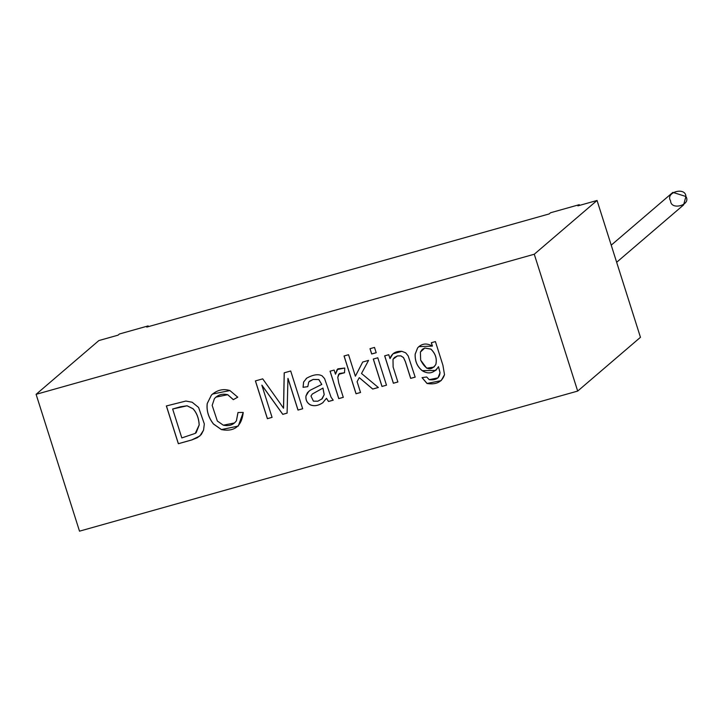 <?xml version="1.0" encoding="UTF-8"?>
<svg xmlns="http://www.w3.org/2000/svg" width="722" height="722" viewBox="0 0 722 722"><rect width="100%" height="100%" fill="white"/><g stroke="black" fill="none" stroke-linecap="round" stroke-linejoin="round"><path stroke-width="1.08" d="M640.459 337.309L577.681 391.08L79.51 531.166L36.1 394.329L98.878 340.558L118.038 335.17L98.878 340.558L36.1 394.329L79.51 531.166L577.681 391.08L640.459 337.309L597.049 200.472L640.459 337.309M577.889 205.86L597.049 200.472L534.271 254.234L577.681 391.08L534.271 254.234L36.1 394.329L534.271 254.234L597.049 200.472L577.889 205.86L579.261 204.678L550.525 212.764L549.144 213.938L146.774 327.093L549.144 213.938L550.525 212.764L579.261 204.678L577.889 205.86M431.314 342.733L435.411 341.578L442.92 365.269L444.508 374.682C442.081 382.019 436.241 384.952 427.009 383.49L422.036 377.633L426.666 376.983L429.211 379.664C435.962 380.467 439.563 378.157 440.005 372.742L438.471 366.713C434.03 373.283 428.615 374.61 422.208 370.711C417.199 366.632 414.843 361.117 415.159 354.15L417.605 347.905C421.72 343.446 426.648 342.842 432.388 346.1L431.314 342.733L432.388 346.1L418.85 346.632L417.605 347.905L415.159 354.15C414.843 361.117 417.199 366.632 422.208 370.711L435.817 370.431L438.471 366.713L440.005 372.742L438.01 377.868L429.211 379.664L426.666 376.983L422.036 377.633L427.009 383.49L441.16 380.647L444.508 374.682L442.92 365.269L435.411 341.578L431.314 342.733M410.656 378.391L405.367 361.695L403.472 357.598L400.863 355.901L397.416 355.937L392.994 359.258L393.12 367.002L397.867 381.992L393.364 383.256L384.664 355.856L388.761 354.701L389.997 358.599C391.784 353.401 395.746 350.982 401.856 351.316L405.656 352.796L408.156 355.847L415.168 377.128L410.656 378.391L415.168 377.128L408.156 355.847L405.656 352.796L401.856 351.316L392.948 353.834L389.997 358.599L388.761 354.701L384.664 355.856L393.364 383.256L397.867 381.992L393.12 367.002L392.994 359.258L394.546 357.417L397.416 355.937L400.863 355.901L403.472 357.598L405.367 361.695L410.656 378.391M377.786 357.787L386.487 385.187L381.974 386.46L373.283 359.051L377.786 357.787L373.283 359.051L381.974 386.46L386.487 385.187L377.786 357.787M374.501 347.426L376.189 352.733L371.677 353.997L369.998 348.699L374.501 347.426L369.998 348.699L371.677 353.997L376.189 352.733L374.501 347.426M357.101 381.649L360.531 392.488L356.027 393.761L344.042 355.991L348.555 354.728L355.368 376.198L362.688 362.038L368.572 360.377L361.514 373.482L378.328 387.488L372.705 389.068L359.258 377.651L357.101 381.649L359.258 377.651L372.705 389.068L378.328 387.488L361.514 373.482L368.572 360.377L362.688 362.038L355.368 376.198L348.555 354.728L344.042 355.991L356.027 393.761L360.531 392.488L357.101 381.649M344.529 372.751L338.627 374.357L337.779 377.362L338.735 383.012L343.284 397.344L338.753 398.616L330.053 371.207L334.151 370.061L335.459 374.204L337.111 369.583L344.773 368.03L344.529 372.751L344.773 368.03L337.815 368.843L335.459 374.204L334.151 370.061L330.053 371.207L338.753 398.616L343.284 397.344L338.735 383.012L337.779 377.362L339.367 373.527L344.529 372.751M306.733 378.147L303.592 382.046L303.06 387.317L307.789 386.649L308.763 381.938L313.131 379.447L318.808 379.573L321.795 384.429L310.252 390.196L307.464 392.651L305.947 395.981C305.541 400.033 307.021 403.002 310.379 404.898C314.142 406.432 318.24 405.746 322.671 402.84L326.488 398.282L328.546 401.459L333.248 400.132L328.501 401.495L326.488 398.282L328.501 401.495L333.203 400.178L328.501 401.495L326.443 398.327L322.671 402.84C318.24 405.746 314.142 406.432 310.379 404.898C307.021 403.002 305.541 400.033 305.947 395.981L307.464 392.651L310.252 390.196L321.75 384.474L318.808 379.573L313.131 379.447L308.763 381.938L307.789 386.649L303.06 387.317L303.592 382.046L306.733 378.147C313.312 374.537 318.456 373.788 322.183 375.918L324.611 378.653L331.055 397.217L333.203 400.178L331.055 397.217L324.611 378.653L322.183 375.918C318.456 373.788 313.312 374.537 306.733 378.147L306.065 378.68M261.851 385.187L272.059 417.37L267.384 418.688L255.398 380.918L262.718 378.86L279.974 403.12L262.718 378.86L255.398 380.918L267.384 418.688L272.059 417.37L261.851 385.187L282.762 414.356L261.851 385.187M283.52 408.228L284.206 372.823L290.695 371L302.671 408.76L297.987 410.078L287.943 378.418L287.094 413.137L282.762 414.356L287.094 413.137L287.943 378.418L297.987 410.078L302.671 408.76L290.695 371L284.206 372.823L283.52 408.228L279.974 403.12M237.737 397.172L233.323 399.672L227.674 394.717C222.412 393.391 217.99 394.708 214.407 398.661L212.169 405.403L217.34 421.034L223.324 425.186C229.045 426.377 233.396 424.924 236.383 420.827L237.971 412.524L243.233 412.442C241.644 426.305 234.379 432.027 221.428 429.608L213.423 423.995C208.423 417.451 206.357 410.628 207.223 403.535L211.393 395.105C217.024 389.997 223.188 388.481 229.894 390.557L237.737 397.172L229.894 390.557L212.521 394.05L211.393 395.105L207.223 403.535C206.357 410.628 208.423 417.451 213.423 423.995L221.428 429.608L238.26 426.079L243.233 412.442L237.971 412.524L236.383 420.827L234.533 422.948L223.324 425.186L217.34 421.034L212.169 405.403L214.407 398.661L215.851 397.145L227.674 394.717L233.368 399.627L227.719 394.672L215.896 397.1L227.719 394.672L233.323 399.672L237.737 397.172M178.343 443.723L166.367 405.963L185.879 401.044L192.16 402.235L198.595 407.461L204.326 423.931L203.559 430.141L201.276 434.536L197.44 437.667L191.7 439.969L178.343 443.723L191.7 439.969L199.841 435.998L191.745 439.924L178.343 443.723L166.412 405.917L178.388 443.687L191.745 439.924L199.868 435.98L203.559 430.141L204.326 423.931L198.595 407.461L192.16 402.235L185.879 401.044L166.367 405.963L178.343 443.723M146.774 327.093L148.145 325.911L119.41 333.997L118.038 335.17L119.41 333.997L148.145 325.911L146.774 327.093M616.651 262.276L683.608 204.922L685.9 196.492L672.859 192.377L611.227 245.164M670.576 200.806C664.899 192.287 685.683 186.447 685.9 196.492C691.568 205.012 670.792 210.86 670.576 200.806M148.38 326.642L148.145 325.911L148.38 326.642M579.495 205.409L579.261 204.678L579.495 205.409M196.194 432.668L199.218 424.897C198.821 418.228 196.772 412.849 193.072 408.742L187.088 405.773L172.693 408.968L187.043 405.809L193.027 408.787C196.727 412.885 198.776 418.273 199.173 424.942L196.167 432.686L195.274 433.371L181.818 437.929L172.648 409.013L180.482 406.784L187.088 405.773L193.072 408.742C196.772 412.849 198.821 418.228 199.218 424.897L196.167 432.686M172.648 409.013L181.818 437.929L195.274 433.371L199.173 424.942C198.776 418.273 196.727 412.885 193.027 408.787L187.043 405.809L172.648 409.013M234.56 422.93L236.437 420.791L238.016 412.488L236.437 420.791L234.533 422.948M238.287 426.061L221.474 429.572L213.468 423.958C208.468 417.406 206.402 410.583 207.268 403.49L211.438 395.06L212.548 394.031L211.438 395.06L207.268 403.49C206.402 410.583 208.468 417.406 213.468 423.958L221.474 429.572L238.287 426.061M237.782 397.127L233.368 399.627L237.782 397.127M272.113 417.325L267.384 418.688L255.444 380.882L267.429 418.643L272.113 417.325M283.575 408.192L284.251 372.778L283.575 408.192M302.717 408.724L297.987 410.078L287.997 378.382L298.033 410.042L302.717 408.724M287.139 413.101L282.762 414.356L261.896 385.142L282.807 414.32L287.139 413.101M323.059 402.515L322.716 402.795C318.285 405.71 314.187 406.396 310.433 404.852C307.067 402.966 305.587 399.988 305.993 395.945L308.872 391.216L305.993 395.945C305.587 399.988 307.067 402.966 310.433 404.852C314.187 406.396 318.285 405.71 322.716 402.795L322.671 402.84M321.795 384.429L318.853 379.537L313.177 379.411L309.485 381.18L313.177 379.411L318.853 379.537L321.795 384.429M303.105 387.281L303.637 382.01L306.778 378.111L303.637 382.01L303.105 387.281M321.633 399.239L324.223 394.618L322.978 388.066L324.178 394.663L321.66 399.221M312.328 394.004L310.983 396.044L313.402 401.143L317.851 401.206L322.174 398.734L317.851 401.206L313.402 401.143L310.983 396.044L312.301 394.031L322.978 388.066L312.31 394.022L322.978 388.066L324.223 394.618L322.22 398.688M322.174 398.734L324.178 394.663L322.933 388.111L312.301 394.031M343.329 397.299L338.753 398.616L330.098 371.171L338.798 398.571L343.329 397.299M335.504 374.167L337.842 368.825L335.504 374.167M344.529 372.705L339.394 373.509L344.529 372.705M360.576 392.452L356.027 393.761L344.087 355.955L356.072 393.716L360.576 392.452M355.414 376.153L362.733 361.993L355.414 376.153M378.373 387.443L372.705 389.068L359.258 377.651L372.751 389.023L378.373 387.443M376.234 352.688L371.677 353.997L370.043 348.654L371.722 353.96L376.234 352.688M386.532 385.151L381.974 386.46L373.328 359.014L382.019 386.423L386.532 385.151M397.912 381.947L393.364 383.256L384.709 355.811L393.409 383.22L397.912 381.947M390.042 358.563L392.976 353.816L390.042 358.563M415.213 377.083L410.71 378.355L405.412 361.659L403.517 357.561L400.909 355.856L397.461 355.901L394.573 357.39L397.461 355.901L400.909 355.856L403.517 357.561L405.412 361.659L410.71 378.355L415.213 377.083M441.178 380.629L427.063 383.445L422.099 377.624L427.063 383.445L441.16 380.647M438.037 377.85L440.05 372.705L438.516 366.668L440.05 372.705L438.01 377.868M435.844 370.413L422.253 370.666C417.244 366.595 414.888 361.081 415.204 354.114L417.65 347.869L418.868 346.614L417.65 347.869L415.204 354.114C414.888 361.081 417.244 366.595 422.253 370.666L435.844 370.413M432.433 346.064L431.359 342.697L432.433 346.064M420.655 360.134L420.394 352.047L422.325 349.322L424.762 348.058L430.881 349.132C435.474 353.654 437.117 358.78 435.808 364.502L433.949 367.065L426.675 368.202L420.655 360.134C425.79 370.034 430.844 371.487 435.808 364.502C437.117 358.78 435.474 353.654 430.881 349.132L424.762 348.058L420.394 352.047L420.655 360.134M422.361 349.295L424.807 348.013L430.926 349.087C435.519 353.609 437.162 358.735 435.853 364.466L433.949 367.065L435.853 364.466C437.162 358.735 435.519 353.609 430.926 349.087L424.807 348.013L422.37 349.286"/></g></svg>
